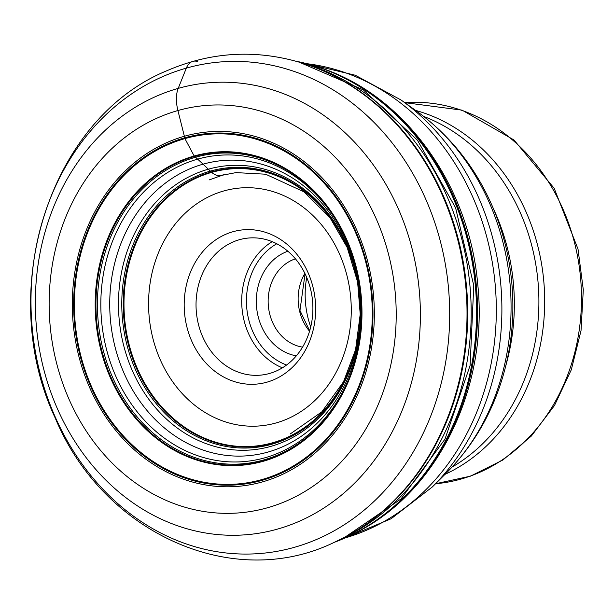 <?xml version="1.0" encoding="UTF-8"?>
<svg xmlns="http://www.w3.org/2000/svg" width="614" height="614" viewBox="0 0 614 614"><rect width="100%" height="100%" fill="white"/><g stroke="black" fill="none" stroke-linecap="round" stroke-linejoin="round"><path stroke-width="0.92" d="M166.885 142.586A177.853 150.829 85.4 0 1 363.404 247.104A177.853 150.829 85.4 0 1 279.769 475.627A177.853 150.829 85.4 0 1 83.251 371.109A177.853 150.829 85.4 0 1 166.885 142.586M313.439 289.002A77.418 65.652 -94.6 0 0 232.967 231.724A77.418 65.652 -94.6 0 0 186.41 324.913A77.418 65.652 -94.6 0 0 266.875 382.192A77.418 65.652 -94.6 0 0 313.439 289.002M198.007 322.55A68.814 58.361 -94.6 0 0 260.014 375.185A68.814 58.361 -94.6 0 0 310.922 290.629A68.814 58.361 -94.6 0 0 248.916 237.994A68.814 58.361 -94.6 0 0 198.007 322.55M287.859 251.233A53.763 45.597 -94.6 0 0 257.842 315.22A53.763 45.597 -94.6 0 0 296.316 355.859M295.426 258.855A45.16 38.298 -94.6 0 0 269.439 312.856A45.16 38.298 -94.6 0 0 302.564 347.125M306.724 277.467A81.931 69.482 -94.6 0 0 307.507 315.865A81.931 69.482 -94.6 0 0 310.722 326.94M223.327 174.714C219.697 176.609 215.798 175.842 211.63 172.396A8.619 4.505 -105.8 0 1 211.178 171.981A125.026 65.345 74.2 0 0 210.31 171.122A391.133 204.431 74.2 0 0 208.33 169.195A683.904 357.448 74.2 0 0 203.057 164.168A568.38 297.061 74.2 0 0 197.639 159.141A349.466 182.65 74.2 0 0 195.544 157.253A142.801 74.639 74.2 0 0 194.63 156.44A8.68 4.536 -105.8 0 1 194.17 156.01L184.914 138.611A8.066 4.214 -105.8 0 1 184.714 137.82A492.904 257.619 -105.8 0 1 184.377 136.27L177.914 110.543A27.53 14.391 -105.8 0 1 178.198 88.393L186.334 68.123A27.53 14.391 -105.8 0 1 197.447 61.461M287.536 500.517A204.385 173.325 -94.6 0 0 383.643 237.91A204.385 173.325 -94.6 0 0 157.813 117.796A204.385 173.325 -94.6 0 0 61.707 380.411A204.385 173.325 -94.6 0 0 287.536 500.517M279.255 474.138A176.264 149.478 -94.6 0 0 362.137 247.657A176.264 149.478 -94.6 0 0 167.384 144.075A176.264 149.478 -94.6 0 0 84.494 370.557A176.264 149.478 -94.6 0 0 279.255 474.138M167.66 144.843A175.443 148.788 85.4 0 1 361.516 247.941A175.443 148.788 85.4 0 1 279.017 473.371A175.443 148.788 85.4 0 1 85.154 370.273A175.443 148.788 85.4 0 1 167.66 144.843M278.441 455.78A157.107 133.23 -94.6 0 0 352.313 253.912A157.107 133.23 -94.6 0 0 178.72 161.582A157.107 133.23 -94.6 0 0 104.84 363.457A157.107 133.23 -94.6 0 0 278.441 455.78M179.227 162.004A156.631 132.831 85.4 0 1 352.29 254.05A156.631 132.831 85.4 0 1 278.641 455.304A156.631 132.831 85.4 0 1 105.57 363.258A156.631 132.831 85.4 0 1 179.227 162.004M180.224 162.779A155.741 132.071 85.4 0 1 352.306 254.303A155.741 132.071 85.4 0 1 279.071 454.414A155.741 132.071 -94.6 0 1 106.989 362.889A155.741 132.071 -94.6 0 1 180.224 162.779M182.527 164.598A153.653 130.306 85.4 0 1 352.306 254.894A153.653 130.306 85.4 0 1 280.053 452.326A153.653 130.306 -94.6 0 1 110.274 362.03A153.653 130.306 -94.6 0 1 182.527 164.598M188.49 169.433A148.127 125.617 85.4 0 1 352.167 256.483A148.127 125.617 85.4 0 1 282.509 446.815A148.127 125.617 -94.6 0 1 118.84 359.766A148.127 125.617 -94.6 0 1 188.49 169.433M194.308 174.261A142.617 120.943 85.4 0 1 351.891 258.072A142.617 120.943 85.4 0 1 284.827 441.32A142.617 120.943 -94.6 0 1 127.244 357.517A142.617 120.943 -94.6 0 1 194.308 174.261M196.495 176.111A140.514 119.162 85.4 0 1 351.745 258.686A140.514 119.162 85.4 0 1 285.679 439.233A140.514 119.162 -94.6 0 1 130.421 356.657A140.514 119.162 -94.6 0 1 196.495 176.111M286.04 438.296A139.57 118.364 -94.6 0 0 351.668 258.962A139.57 118.364 -94.6 0 0 197.455 176.939A139.57 118.364 -94.6 0 0 131.818 356.273A139.57 118.364 -94.6 0 0 286.04 438.296M197.946 177.339A139.117 117.972 85.4 0 1 357.632 282.279A139.117 117.972 85.4 0 1 357.739 282.862A139.117 117.972 85.4 0 1 360.211 313.416A139.117 117.972 85.4 0 1 360.195 314.007A139.117 117.972 85.4 0 1 286.247 437.843A139.117 117.972 85.4 0 1 132.532 356.089A139.117 117.972 85.4 0 1 197.946 177.339M345.713 537.687A247.91 210.241 -94.6 0 0 361.239 529.943A247.91 210.241 -94.6 0 0 361.247 529.936A247.91 210.241 -94.6 0 0 476.594 288.626A247.91 210.241 -94.6 0 0 323.969 68.983A247.91 210.241 -94.6 0 0 323.962 68.983A247.91 210.241 -94.6 0 0 305.511 63.349M296.217 61.254A248.048 210.356 85.4 0 1 475.689 282.248A248.048 210.356 85.4 0 1 345.329 537.856A248.048 210.356 85.4 0 1 335.091 542.024M335.681 541.755A248.24 210.518 -94.6 0 0 344.546 538.102A248.24 210.518 -94.6 0 0 475.098 283.146A248.24 210.518 -94.6 0 0 296.838 61.431M298.864 62.014L363.334 89.874L417.459 140.215L455.596 207.793L473.77 285.571L470.101 365.453L444.981 439.133L401.019 498.952L342.773 538.67L337.385 540.949M303.523 63.434A250.113 212.106 85.4 0 1 470.24 289.14A250.113 212.106 85.4 0 1 341.96 538.701M345.866 536.659A251.97 213.68 -94.6 0 0 345.912 536.636A251.97 213.68 -94.6 0 0 466.747 289.424A251.97 213.68 -94.6 0 0 307.767 64.838A251.97 213.68 -94.6 0 0 307.714 64.823L306.77 64.501A252.392 214.04 85.4 0 1 466.064 289.478A252.392 214.04 85.4 0 1 344.984 537.127L345.866 536.659M318.574 538.585A246.559 209.098 -94.6 0 0 434.52 221.777A246.559 209.098 -94.6 0 0 162.081 76.88A246.559 209.098 -94.6 0 0 46.142 393.689A246.559 209.098 -94.6 0 0 318.574 538.585M155.895 96.444A226.743 192.289 85.4 0 1 406.437 229.69A226.743 192.289 85.4 0 1 299.809 521.04A226.743 192.289 85.4 0 1 49.273 387.787A226.743 192.289 85.4 0 1 155.895 96.444M347.816 279.124A119.369 101.226 85.4 0 1 347.846 279.27A119.369 101.226 85.4 0 1 276.123 422.939A119.369 101.226 85.4 0 1 152.026 334.791A119.369 101.226 -94.6 0 1 151.996 334.638A119.369 101.226 -94.6 0 1 223.719 190.977A119.369 101.226 -94.6 0 1 347.816 279.124M282.402 367.832A68.814 58.361 85.4 0 1 243.674 318.858A68.814 58.361 85.4 0 1 243.643 318.72A68.814 58.361 85.4 0 1 272.194 241.655M276.776 243.766A65.376 55.444 85.4 0 0 248.286 317.783A65.376 55.444 -94.6 0 0 248.309 317.914A65.376 55.444 -94.6 0 0 286.584 365.008M309.556 331.23A45.16 38.298 85.4 0 1 299.455 310.554A45.16 38.298 85.4 0 1 299.425 310.431A45.16 38.298 85.4 0 1 304.882 273.414M576.016 248.931A191.177 162.127 -94.6 0 0 404.741 102.638L462.104 110.159L513.995 140L554.173 188.275L578.012 249.084L583.3 289.785L581.028 330.647L571.289 369.812L554.496 405.486L531.379 436.017L502.95 459.963L470.501 476.149L435.556 483.748A191.177 162.127 -94.6 0 0 576.039 249.069A191.177 162.127 -94.6 0 0 576.016 248.931M415.578 110.39A191.177 162.127 85.4 0 1 539.199 251.909A191.177 162.127 85.4 0 1 539.23 252.039A191.177 162.127 85.4 0 1 445.004 474.353M452.073 467.077A189.711 160.883 -94.6 0 0 533.482 252.745A189.711 160.883 -94.6 0 0 533.459 252.615A189.711 160.883 -94.6 0 0 423.714 116.437M504.777 369.697L507.087 360.902A194.753 165.158 -94.6 0 0 508.753 253.782A194.753 165.158 -94.6 0 0 495.084 212.398L491.384 204.086A217.195 184.192 85.4 0 1 506.634 250.236A217.195 184.192 85.4 0 1 506.665 250.358A217.195 184.192 85.4 0 1 504.777 369.697C494.086 410.045 474.484 444.605 445.971 473.394A223.534 189.565 -94.6 0 0 504.685 249.476A223.534 189.565 -94.6 0 0 504.654 249.345A223.534 189.565 -94.6 0 0 416.683 111.18L401.049 99.998A238.792 202.513 85.4 0 1 495.03 247.596A238.792 202.513 85.4 0 1 495.061 247.726A238.792 202.513 85.4 0 1 432.34 486.948L391.11 518.753L343.894 538.493M345.321 537.872A241.386 204.708 -94.6 0 0 489.419 247.757A241.386 204.708 -94.6 0 0 489.389 247.626A241.386 204.708 -94.6 0 0 306.977 63.718M357.632 282.279L360.195 314.007M209.267 179.894L222.391 175.22L236.006 172.611L265.616 174.207L304.022 191.86L329.971 217.678L347.202 247.503L357.525 281.696M360.188 314.445L355.583 349.65L343.533 381.724L321.805 411.871L290.107 434.044M361.239 529.943C440.86 486.91 488.56 383.957 477.692 283.829C469.249 186.694 406.698 97.803 323.962 68.983L296.186 61.246M335.06 542.039L345.536 537.772L361.247 529.936M306.77 64.501C259.262 48.951 212.667 51.016 166.977 70.694C49.036 118.962 -4.605 291.481 55.214 417.988C102.408 531.724 230.519 591.366 332.374 543.252L344.984 537.127M305.058 273.783L299.962 310.477L309.671 330.839M491.384 204.086C474.353 165.98 449.456 135.019 416.683 111.18M445.971 473.394L432.34 486.948M401.049 99.998L355.245 75.23L305.473 63.326"/></g></svg>
